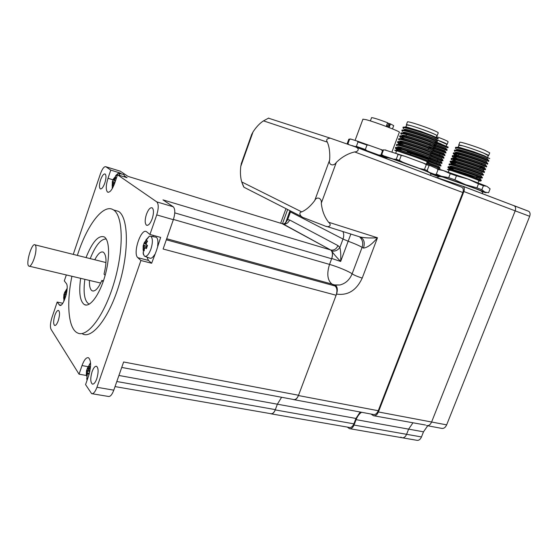 <?xml version="1.0" encoding="UTF-8"?>
<svg xmlns="http://www.w3.org/2000/svg" width="558" height="558" viewBox="0 0 558 558"><rect width="100%" height="100%" fill="white"/><g stroke="black" fill="none" stroke-linecap="round" stroke-linejoin="round"><path stroke-width="0.84" d="M432.527 176.14L463.161 186.386C464.423 187.474 464.668 189.19 463.879 191.547L378.415 411.957C377.124 414.88 375.457 416.129 373.407 415.689L371.077 414.057M354.023 425.05L356.102 419.658L408.623 429.137L412.822 423.006L408.623 429.137L423.501 431.822L421.478 436.935L406.587 434.312C405.415 436.949 403.853 438.086 401.9 437.716C403.853 438.086 405.415 436.949 406.587 434.312L408.623 429.137L406.587 434.312L354.023 425.05C352.83 427.798 351.303 428.99 349.434 428.635L347.292 427.086M361.556 412.278C359.254 413.799 357.441 416.261 356.102 419.658M463.879 191.547L515.187 210.854C515.948 208.601 515.669 206.927 514.343 205.839L513.806 205.574L514.343 205.839C515.669 206.927 515.948 208.601 515.187 210.854L431.606 422.015C430.337 424.819 428.635 425.998 426.5 425.552C428.635 425.998 430.337 424.819 431.606 422.015L515.187 210.854L529.682 216.309C530.428 214.077 530.135 212.424 528.803 211.336L513.974 205.644M289.728 211.566L343.01 239.04L348.227 241.237C355.007 243.797 359.631 245.834 362.1 247.354L363.481 248.087C365.155 242.458 364.004 238.747 360.036 236.941C364.472 237.938 370.282 238.217 377.466 237.771L328.571 222.224C332.31 225.272 329.004 228.173 324.337 225.718L304.103 217.899C300.141 217.034 298.195 212.138 301.739 211.901L241.719 181.922L243.972 187.251L301.962 216.804M363.481 248.087C367.436 247.661 372.102 244.223 377.466 237.771L362.219 278.079C357.664 276.656 354.295 275.247 352.112 273.852C349.489 271.655 337.52 266.661 329.527 264.401L331.745 258.459L340.652 261.465C340.973 255.564 340.722 250.884 339.878 247.417C337.688 250.396 334.953 251.574 331.696 250.961C333.035 253.172 336.021 256.673 340.652 261.465L350.843 234.053M342.968 231.577C343.944 233.893 343.958 236.383 343.01 239.04L339.878 247.417L337.967 245.611L289.644 219.991L287.677 219.657L285.522 223.047M285.187 224.002L284.88 224.951M294.233 399.716L373.232 414.455C375.283 414.894 376.957 413.652 378.247 410.723L298.439 395.552L336.551 294.087C347.878 295.733 356.436 290.397 362.219 278.079M378.247 410.723L462.833 192.524C463.614 190.166 463.377 188.444 462.115 187.355L354.295 146.419M328.571 222.224C324.463 216.936 322.036 210.575 321.303 203.126L336.321 162.413C341.803 157.035 347.913 153.541 354.637 151.929L462.833 192.524M241.719 181.922C240.449 177.639 240.128 172.471 240.756 166.403L253.067 131.841C256.387 126.833 259.868 123.172 263.516 120.863L327.323 142.123C329.346 146.838 330.12 152.794 329.652 159.986L314.698 200.622C310.492 206.174 306.175 209.934 301.739 211.901M241.468 163.11L240.756 166.403M314.698 200.622C316.616 196.032 322.057 198.09 321.303 203.126M336.321 162.413C333.565 166.877 328.083 164.861 329.652 159.986M253.067 131.841L251.56 134.771M268.705 118.052L263.516 120.863M327.323 142.123C325.907 139.8 326.897 138.482 330.287 138.168L355.488 146.942C360.196 148.602 358.048 151.902 354.637 151.929M355.948 418.451L353.877 423.843L275.24 409.914L277.375 404.201L355.948 418.451L360.161 412.02M271.341 413.876L349.28 427.428C351.156 427.791 352.684 426.591 353.877 423.843M337.967 245.611C336.348 249.077 333.949 250.542 330.761 250.019L331.696 250.961C332.763 252.9 332.784 255.397 331.745 258.459M289.644 219.991C288.193 223.13 285.982 224.435 283.011 223.911L330.734 250.019L282.215 223.702M290.746 211.084L287.677 219.657L284.747 223.584L282.955 223.898M275.24 409.914C274.034 412.829 272.562 414.12 270.839 413.785L270.47 413.631M118.924 375.471L277.375 404.201L281.602 397.268L277.375 404.201L275.345 409.628L116.817 381.512M298.439 395.552C297.121 398.67 295.517 400.016 293.62 399.605L293.264 399.444M174.773 212.87L331.64 258.759L329.527 264.401C326.563 273.978 327.476 280.604 332.261 284.273L335.295 285.11C337.457 286.749 337.876 289.741 336.551 294.087M359.464 236.766C362.567 239.612 363.446 243.142 362.1 247.354L352.112 273.852C349.622 279.823 345.555 283.534 339.913 284.978L335.135 285.033M66.918 290.997L66.339 290.23L65.307 291.925L65.907 292.476L66.834 290.899M65.307 291.925L64.777 292.531L65.16 293.306L65.893 292.483M64.812 292.141L63.87 294.645L64.63 294.268L64.672 294.77L63.891 295.161L63.807 296.375L64.554 296.444L64.665 294.777L66.116 295.098M65.914 293.48L65.16 293.306M64.777 292.531L64.756 292.022M63.87 294.645L63.891 295.161M64.337 298.293L63.626 298.258L64.289 299.165L64.463 297.274L65.823 296.165M64.393 297.749L64.554 296.444M63.807 296.375L63.626 298.258M66.179 294.833L64.63 294.268M64.561 296.458L65.119 296.577M65 296.675L65.53 297.128M66.29 294.373L65.893 294.031L66.214 294.701M65.893 294.031L66.869 291.311M123.053 174.326L123.806 174.487L124.873 177.032M115.478 180.876L114.767 180.485L114.606 179.257L115.639 177.521L115.053 176.935L113.972 178.713L114.606 179.257L113.748 180.304L114.815 180.632M113.972 178.713L113.358 179.474L113.748 180.304L113.225 179.202L112.277 181.992L113.121 181.727M115.646 175.651L118.101 173.343L113.225 179.202M112.409 182.278L112.367 183.442L113.162 183.484L113.218 181.873M113.546 183.603L113.162 183.484L112.939 185.472L112.151 185.479L112.981 186.1L113.197 184.056L114.795 182.878M112.367 183.442L112.151 185.479M114.962 182.389L113.225 181.866M114.997 182.285L113.079 181.587M113.811 183.303L114.516 183.694M114.767 180.485L115.304 181.385M114.808 179.313L115.89 177.528L115.053 176.935M118.101 173.343L118.952 173.468L119.9 175.512M124.72 176.105L127.084 177.709L117.543 174.793L114.704 183.164C112.179 189.846 109.793 192.824 107.554 192.091C105.713 189.95 105.867 185.354 108.001 178.295L110.77 170.113L120.13 172.994L121.672 174.04M120.13 172.994L119.9 173.664M331.64 258.759C332.959 254.497 332.603 251.56 330.573 249.928L283.087 223.967L128.04 176.405L120.291 171.194L105.922 166.765L110.77 170.113M173.433 219.44L329.527 264.401C326.632 273.643 327.42 280.2 331.898 284.071L334.967 285.954L166.326 239.794M139.395 370.728L293.515 399.493C295.496 399.926 297.177 398.517 298.544 395.259L336.111 295.252C337.471 290.864 337.088 287.768 334.967 285.954M119.586 387.378L270.742 413.68C272.548 414.029 274.083 412.676 275.345 409.628M35.852 251.177C36.235 247.696 35.984 245.59 35.084 244.864C31.841 242.165 25.326 264.429 28.87 266.11C30.753 267.701 35.063 258.542 35.852 251.177M105.134 275.338L104.018 274.124C106.829 262.553 106.627 255.243 103.404 252.195C100.838 251.1 97.971 253.618 94.797 259.763M90.222 258.619C95.544 245.415 100.872 238.873 106.201 238.991M89.447 280.409C89.238 286.073 90.131 289.532 92.119 290.795C95.104 291.827 98.341 288.381 101.842 280.472L103.084 281.867M89.35 304.11L88.673 303.845C84.418 300.825 83.142 292.65 84.844 279.321M101.842 280.472L103.439 280.848M86.03 257.573C92.349 241.844 98.424 234.96 104.262 236.927C109.71 240.038 110.135 258.41 104.771 276.629C99.47 294.889 89.943 307.674 84.46 304.647C79.975 301.404 78.699 292.629 80.631 278.323M77.36 255.411L78.162 252.983C87.759 223.967 103.844 203.168 113.56 209.968C123.144 215.744 124.071 248.722 114.285 281.978C104.611 315.291 87.383 338.078 77.604 332.98C68.236 328.871 66.283 303.538 71.912 276.266M149.949 234.465L160.641 237.394L156.449 250.612L151.63 263.243L140.916 260.502L137.833 257.677C132.413 253.499 141.153 227.511 146.58 231.758L149.949 234.465L156.728 214.914L173.343 219.692L163.103 249.014L336.111 295.252M153.603 235.469L152.529 236.557M146.956 257.078L148.463 260.419L151.63 263.243M86.197 375.457L79.055 374.188L82.019 365.56C84.132 359.854 86.281 357.239 88.471 357.72C91.247 360.391 91.296 366.411 88.624 375.778L85.569 384.622L91.624 393.648C93.437 394.018 95.216 391.897 96.946 387.28L140.916 260.502M66.325 274.948L64.316 280.89L66.263 283.415C69.617 286.924 63.298 307.758 59.643 305.275L57.181 302.052L62.747 303.266M117.543 174.793L156.777 201.898C158.723 204.061 158.702 208.399 156.728 214.914M73.258 254.385L100.44 173.768C102.372 168.579 104.2 166.242 105.922 166.765M79.055 374.188L51.036 329.325C50.004 326.883 50.29 323.026 51.887 317.76L57.181 302.052M100.6 179.843C102.212 175.505 103.739 173.573 105.176 174.026C106.334 175.393 106.215 178.393 104.82 183.017C103.202 187.342 101.682 189.281 100.259 188.827C99.087 187.46 99.205 184.461 100.6 179.843M54.858 315.361C56.142 311.831 57.376 310.199 58.562 310.457C59.922 311.901 59.832 315.27 58.297 320.557C57.021 324.072 55.786 325.705 54.614 325.454C53.247 323.996 53.331 320.634 54.858 315.361M146.426 214.349C148.365 209.327 150.311 207.171 152.257 207.89C153.875 209.675 153.862 213.282 152.215 218.708C150.269 223.709 148.337 225.864 146.419 225.167C144.773 223.381 144.78 219.775 146.426 214.349M92.098 371.649C93.549 367.75 95.041 365.971 96.576 366.306C98.55 368.168 98.613 372.312 96.785 378.736C95.334 382.607 93.849 384.385 92.335 384.064C90.34 382.195 90.263 378.059 92.098 371.649M114.062 210.108L118.54 211.377C128.249 217.181 129.317 250.096 119.565 283.234C109.926 316.442 92.607 339.125 82.689 334.005M330.552 249.921L162.971 199.876L173.21 206.76L156.756 201.884L173.238 206.774C175.268 208.943 175.303 213.254 173.343 219.692M298.544 395.259L123.639 361.982L113.79 390.168L96.946 387.28M92.161 393.739L108.371 396.445C110.254 396.829 112.06 394.736 113.79 390.168M154.636 254.622C152.739 257.719 151.037 258.849 149.544 258.012L145.157 256.429M155.131 237.017L156.226 237.213C157.844 238.392 158.305 241.342 157.621 246.064M145.868 239.982L149.384 236.16L150.786 236.25C152.843 238.259 152.899 242.528 150.946 249.056C148.763 254.65 146.58 257.022 144.403 256.157L143.008 252.927M144.25 249.97L143.12 250.012L144.173 250.94L144.438 248.638L145.185 247.857L146.405 248.61L147.514 245.408L146.294 244.655L146.308 243.246L147.549 241.202L146.482 240.31L144.501 243.135L144.264 242.653L143.169 245.82L144.09 245.367L147.103 246.462M146.482 240.31L147.465 241.321M146.294 244.655L147.305 245.925M146.384 243.1L145.98 242.988L147.166 240.993M143.169 245.82L143.12 250.012M149.384 236.16L144.264 242.653M146.677 247.696L145.938 247.222L146.761 247.445M145.938 247.222L145.185 247.857M144.034 250.026L144.313 247.801L145.045 247.989M143.378 247.717L144.306 247.787L144.09 245.367M147.061 246.573L144.334 245.848M143.399 246.308L144.327 245.855M144.71 243.658L146.287 244.439M144.947 244.076L145.98 242.988M144.501 243.135L144.947 244.069M145.24 242.346L145.973 242.995M89.266 364.695L90.563 362.77M87.104 380.172L86.671 378.645M87.557 367.813L86.504 370.7L87.376 370.275L89.12 370.91M87.208 375.074L86.295 375.025L87.118 376.308L87.334 374.195L87.969 373.616L89.015 374.571M89.029 374.516L89.231 373.832M89.831 371.412L89.001 370.638L89.064 369.18L90.243 367.234L89.413 365.985L87.606 368.51L87.522 367.743M89.001 370.638L89.754 371.754M89.357 368.65L88.924 368.566L89.95 366.822M86.504 370.7L86.295 375.025M89.315 373.525L88.715 372.946L89.44 373.079M87.146 375.095L87.376 373.051L88.366 373.225M87.376 373.051L87.376 370.275M89.371 371.377L87.473 371.035L86.581 371.468M86.511 372.925L87.369 373.037M87.606 368.51L88.038 369.382L89.036 369.563M88.038 369.382L88.924 368.566M88.241 367.917L88.91 368.573M529.682 216.309L446.651 424.861L378.415 411.957M427.184 425.677L441.517 428.342C443.673 428.788 445.389 427.63 446.651 424.861M423.501 431.822L427.7 425.775M402.464 437.814L416.763 440.29C418.737 440.66 420.307 439.544 421.478 436.935M462.812 186.191L512.488 205.135M349.978 428.732L401.9 437.716L400.825 437.144M374.069 415.815L425.489 425.022M426.996 162.385L438.951 166.535L427.037 162.28M428.349 159.86L439.99 163.829L428.209 159.686M429.772 157.349L440.987 161.22L429.625 157.182M431.195 154.845L441.985 158.618L431.048 154.671M432.15 152.181L442.94 156.121L432.478 152.16M443.952 153.485L434.145 149.732M434.096 149.844L443.819 153.492M444.949 150.876L435.149 147.082M435.107 147.193L444.824 150.89M445.954 148.261L436.161 144.424M436.119 144.536L445.835 148.282M439.99 168.502L439.976 167.909L426.689 163.194M438.058 168.091L439.976 168.537L429.053 164.059M440.918 166.082L440.96 165.294L422.915 158.786C414.301 155.738 399.884 151.044 395.894 150.311L395.127 150.186C394.283 150.032 394.722 150.339 396.459 151.099M422.845 159.811L424.003 160.188M429.458 162.001L440.911 166.096M441.915 163.473L441.943 162.671L430.734 158.653M410.786 153.471L412.571 153.834M413.548 154.078L416.094 154.775M424.987 157.537L441.908 163.487M430.092 156.24L442.906 160.885L442.926 160.041L431.746 156.003M430.671 153.443L443.91 158.277L443.91 157.419L432.757 153.345M444.914 155.647L444.893 154.789L432.75 150.346M431.446 150.709L444.907 155.668M445.919 153.031L445.884 152.153L433.336 147.549M432.624 148.107L445.905 153.059M434.04 145.582L446.909 150.451L447.174 149.753L433.915 144.745M448.193 147.124L435.024 142.116M435.47 143.057L447.907 147.835L448.172 147.159M438.762 176.788L430.455 173.552M436.049 139.521C443.338 142.241 447.035 143.866 447.125 144.41L446.812 144.445M447.153 144.341L448.13 141.788C447.99 141.195 444.112 139.479 436.475 136.647M436.07 139.542L446.86 144.313L446.233 145.966M435.47 141.746L441.078 143.908M426.668 163.25L438.135 167.881L437.591 169.297M435.603 141.718L448.172 147.082M430.288 173.357L439.027 176.684M391.96 151.936L399.34 132.309C401.683 132.058 375.395 122.062 366.055 119.663L362.923 119.224M386.213 126.436L387.601 122.739C379.091 119.524 373.755 117.822 371.593 117.626L371.565 117.703M392.483 128.884L393.697 125.648L390.481 123.911L389.121 127.552M385.955 157.956L355.732 147.033M386.492 125.703L387.664 126.136L388.689 123.395L390.481 123.911M387.475 123.074L388.689 123.395M348.617 144.355L347.955 143.65L349.559 139.305L348.806 139.263M347.376 143.901L347.236 143.504L347.955 143.65M356.374 146.37L355.076 146.566L367.108 150.772L365.323 149.495L356.374 146.37L358.013 141.948L366.976 145.052L365.323 149.495M382.865 150.841L382.53 150.716L380.87 155.152L378.673 154.984L386.269 157.844M380.87 155.152L385.243 156.798M367.108 150.772L378.673 154.984M351.819 145.512L355.076 146.566M358.013 141.948L357.12 141.055L350.829 139.088L349.559 139.305M350.829 139.088L349.747 139.061M382.53 150.716L380.751 149.432L357.12 141.055M383.025 150.283L380.751 149.432M366.976 145.052L369.173 145.219M415.012 154.643L419.686 156.428M428.363 159.672L428.405 159.56C430.358 159.979 397.352 148.623 396.654 149.711L397.91 149.914C403.127 150.799 426.096 158.674 428.105 159.56L428.153 159.623M396.619 149.823L398.196 150.855M397.673 150.716L395.308 148.079C395.706 147.312 413.318 152.906 423.731 156.631L430.532 159.19L425.119 157.356M416.456 155.333L414.971 154.761M429.465 156.777L429.507 156.672C431.487 157.021 398.468 145.666 397.742 146.824L399.047 147.019C404.362 147.891 427.1 155.675 429.186 156.645L429.262 156.742M397.819 147.256L397.742 146.824M430.574 153.875L430.609 153.778C432.617 154.057 399.577 142.708 398.83 143.929L399.905 144.892M398.893 144.376L400.198 144.117C405.589 144.968 428.105 152.683 430.267 153.729L430.378 153.855M431.676 150.974L431.711 150.883C433.754 151.092 400.693 139.744 399.919 141.041L401.341 141.216C406.817 142.053 429.109 149.677 431.355 150.806L431.487 150.967M429.116 146.852L432.045 147.8M432.785 148.072L432.82 147.982C434.884 148.121 401.809 136.78 401.014 138.147L402.492 138.307C408.051 139.13 430.113 146.677 432.443 147.884L429.067 146.97M433.315 144.864L433.726 145.059M433.88 145.206L433.922 145.08C436.014 145.157 402.925 133.808 402.102 135.245L403.65 135.399C409.286 136.208 431.118 143.671 433.524 144.954L433.712 145.185M435.003 142.262L435.031 142.178C437.151 142.178 404.048 130.844 403.19 132.351L404.801 132.49C410.514 133.278 432.129 140.665 434.612 142.025L434.828 142.29M436.112 139.347L436.14 139.277C438.288 139.207 405.164 127.866 404.285 129.449L405.959 129.575C411.748 130.356 433.134 137.659 435.693 139.095L435.944 139.395M427.121 162.057L427.4 162.127C430.65 163.048 427.672 161.715 418.472 158.13L395.127 150.186M418.472 158.13L429.43 162.078L429.723 161.311M430.825 158.423L424.031 155.849C415.466 152.794 401.097 148.135 397.038 147.41L395.601 147.312L395.308 148.079M396.487 148.135L402.451 150.925M397.931 149.788L395.789 148.651M431.641 156.268L431.592 155.326L425.147 152.906C416.631 149.844 402.325 145.226 398.189 144.515L396.689 144.424M401.376 148.03L399.249 147.054M396.898 145.805L396.396 145.192C396.808 144.376 414.434 149.935 424.854 153.687L431.634 156.296M432.75 153.373L432.673 152.404L426.27 149.963C417.796 146.893 403.553 142.311 399.34 141.613L397.77 141.53L397.484 142.297C397.91 141.439 415.557 146.963 425.97 150.744L432.736 153.401M398.454 142.29L402.736 144.431M399.758 143.922L397.484 142.304M433.859 150.465L434.138 149.732L433.761 149.474L427.393 147.019C418.96 143.936 404.787 139.402 400.498 138.705L398.865 138.642L398.572 139.409C399.019 138.503 416.686 143.992 427.093 147.8L433.845 150.507M399.13 140.107L398.572 139.409M434.968 147.563L435.24 146.838L434.842 146.545L428.516 144.069C420.118 140.979 406.015 136.48 401.655 135.796L399.891 135.894M400.477 136.452L404.669 138.635M401 138.168L399.661 136.515C400.135 135.559 417.816 141.021 428.216 144.85L434.947 147.605M436.077 144.655L436.349 143.929L435.924 143.615L429.639 141.118C421.283 138.021 407.256 133.564 402.813 132.888L400.979 133.006M401.369 134.401L400.749 133.613C401.244 132.616 418.953 138.042 429.339 141.899L436.056 144.703M437.186 141.746L437.458 141.028L437.005 140.672L430.762 138.161C422.448 135.064 408.491 130.642 403.978 129.972L402.067 130.112M406.684 132.867L407.033 133.027M402.485 131.548L401.844 130.712C402.353 129.672 420.083 135.064 430.462 138.949L437.165 141.802M404.752 127.001L406.105 126.861L420.641 131.318L431.766 135.524C436.384 137.435 438.553 138.551 438.281 138.879L436.97 138.761M420.641 131.318L405.143 127.057L403.155 127.217M403.608 128.696L402.932 127.81C403.462 126.722 421.213 132.079 431.585 135.992L438.218 138.9M429.032 172.443L421.22 169.144C407.326 163.822 384.462 155.954 388.375 157.816M421.123 156.003L418.779 155.208L421.123 156.003M414.845 154.099L412.536 153.317L414.845 154.099M411.588 152.676L413.91 153.464M437.158 135.727L438.232 132.916C438.49 132.595 436.572 131.576 432.485 129.868C423.445 126.066 407.856 121.1 407.466 121.867L407.417 121.986M406.566 125.132L406.37 124.776C406.747 124.05 422.322 129.044 431.362 132.818C435.456 134.52 437.374 135.524 437.123 135.824L436.775 135.866M406.615 124.992L409.684 125.369C417.851 127.377 438.679 135.322 436.83 135.72L436.168 137.449M396.536 150.897L399.528 151.595C407.668 154.05 428.879 161.966 427.177 161.911L426.333 164.122M428.99 165.719L427.149 170.532L424.457 169.499L426.298 164.68L430.595 165.789L405.213 156.373L384.818 149.949M426.298 164.68L422.706 162.741M421.171 155.731L425.05 157.53L407.256 151.567M387.419 157.712L382.753 155.759L383.674 155.828L402.974 162.315L434.661 174.389L436.21 174.424L438.002 169.737L436.872 168.6L430.595 165.789M396.02 153.206L398.063 154.468L405.213 156.373M401.209 155.549L399.389 160.376L396.25 159.281L393.795 159.114M402.974 162.315L399.389 160.376M424.457 169.499L420.453 168.676M428.342 171.683L427.149 170.532M434.661 174.389L429.967 173.057M383.172 149.893L381.414 154.573L382.642 155.668M381.414 154.573L383.22 149.879L385.85 150.025M383.485 149.893L381.721 154.594L383.674 155.828M396.25 159.281L398.063 154.468M450.745 170.064L449.197 169.067M449.19 169.039L449.218 168.962C449.546 167.812 481.61 178.748 480.061 178.462L476.469 177.346M450.229 169.925L449.169 169.081L450.264 169.123C455 169.848 477.718 177.577 479.754 178.455L480.013 178.574M450.25 166.277L450.278 166.2C450.634 164.987 482.719 175.91 481.142 175.686L480.891 175.749M450.313 166.549L451.38 166.347C456.2 167.058 478.708 174.71 480.815 175.658L481.094 175.798M452.433 164.352L451.345 163.431C451.722 162.155 483.821 173.071 482.224 172.91L481.979 172.98M452.022 164.254L451.296 163.55L452.489 163.571C457.393 164.268 479.699 171.836 481.875 172.861L482.175 173.022M452.371 160.753L452.405 160.669C452.81 159.323 484.93 170.225 483.305 170.127L483.263 170.232M452.419 161.025L453.605 160.795C458.585 161.471 480.689 168.962 482.942 170.064L483.068 170.211M453.438 157.991L453.473 157.9C453.905 156.491 486.039 167.386 484.386 167.351L484.351 167.442M484.086 167.295L480.787 166.249M453.473 158.256L454.728 158.012C459.785 158.681 481.68 166.089 484.002 167.261L480.738 166.368M454.533 155.487L454.54 155.124C454.993 153.652 487.148 164.533 485.467 164.568L485.244 164.666M454.54 155.124L455.844 155.229C460.985 155.877 482.677 163.208 485.069 164.45L485.425 164.68M456.137 153.025L455.565 152.46L456.967 152.446C462.177 153.08 483.667 160.327 486.137 161.646L486.339 161.89M455.565 152.453L455.607 152.355C456.081 150.813 488.257 161.687 486.555 161.778L486.52 161.869M455.858 152.969L455.558 152.467M457.107 150.2L456.674 149.579C457.176 147.975 489.366 158.835 487.636 158.995L487.601 159.079M456.863 150.151L456.625 149.69L458.09 149.663C463.377 150.276 484.665 157.447 487.197 158.828L487.427 159.107M478.82 180.827L479.273 180.945C481.979 181.685 479.343 180.506 471.364 177.402L481.052 180.876L481.338 180.143L475.528 177.995C467.172 175.038 452.036 170.113 448.297 169.493L448.074 169.458C446.93 169.2 447.251 169.465 449.044 170.246M471.364 177.402L448.074 169.458M482.133 178.1L482.419 177.367L476.616 175.177C468.301 172.213 453.215 167.33 449.413 166.723L448.193 166.668L447.914 167.4C448.053 166.549 466.335 172.359 476.33 175.93L482.133 178.107L476.867 176.328M449.092 167.456L453.04 169.339M450.494 169.039L447.914 167.4M477.711 172.366C469.438 169.388 454.407 164.547 450.529 163.947L449.26 163.906L448.974 164.638C449.127 163.738 467.43 169.513 477.425 173.113L483.214 175.331L483.5 174.591L477.711 172.366M449.504 165.217L448.974 164.638M484.581 171.815L478.806 169.541C470.568 166.563 455.607 161.757 451.645 161.171L450.32 161.136L450.041 161.869M451.024 161.855L455.14 163.892M452.287 163.417L450.041 161.876C450.208 160.934 468.532 166.668 478.52 170.295L484.295 172.548M485.39 169.744L485.669 169.032L485.286 168.788L479.908 166.723C471.705 163.731 456.8 158.967 452.768 158.388L451.387 158.367L451.101 159.107C451.296 158.123 469.634 163.822 479.615 167.47L485.376 169.772M452.008 159.065L456.193 161.164M451.68 159.762L451.101 159.107M486.471 166.961L486.75 166.249L486.346 165.977L481.003 163.899C472.835 160.899 457.999 156.177 453.891 155.605L452.412 155.703M453.005 156.268L457.239 158.43M453.48 157.886L452.168 156.338C452.378 155.305 470.743 160.976 480.71 164.652L486.464 166.988M487.559 164.171L487.838 163.459L487.413 163.166L482.098 161.074C473.972 158.06 459.206 153.387 455.014 152.822L453.473 152.934M454.01 153.478L457.874 155.508M455.14 155.04L453.229 153.562C453.466 152.494 471.852 158.123 481.812 161.82L487.546 164.205M488.648 161.381L488.92 160.676L488.473 160.348L483.2 158.242C475.109 155.229 460.406 150.59 456.144 150.032L454.54 150.158M454.951 151.567L454.296 150.793C454.547 149.677 472.961 155.27 482.907 158.995L488.634 161.415M457.26 147.242L458.306 147.047L473.637 151.734L484.184 155.717L489.729 158.584M473.637 151.734C466.174 149.321 460.72 147.821 457.274 147.242L455.607 147.389M459.897 149.997L460.399 150.228M456.046 148.833L455.363 148.01C455.635 146.852 474.063 152.418 484.009 156.163L489.722 158.625M480.647 190.808L474 187.976C461.027 182.996 437.723 174.968 441.106 176.635M487.671 157.237L488.334 155.549C489.812 155.124 470.812 147.94 462.526 145.791L458.976 145.24M449.113 170.05L452.601 170.922C460.873 173.461 480.222 180.653 478.876 180.673L478.046 182.815M488.641 155.584L489.708 152.857L484.804 150.262C476.148 146.608 459.959 141.467 459.792 142.29L459.764 142.367M488.271 155.696L483.702 153.087C475.039 149.46 458.871 144.285 458.725 145.073L458.92 145.387M483.395 185.765L486.541 186.219L467.792 178.992L478.478 183.861L476.93 187.844L481.847 189.727L483.395 185.765L478.478 183.861M440.004 176.53L436.991 175.289C434.284 174.089 435.735 174.403 441.322 176.216L484.93 192.085C486.799 192.915 486.464 192.956 483.932 192.196L481.652 191.485M452.991 170.071L452.761 170.057C452.712 169.597 470.324 175.728 474.9 177.772M481.847 189.727L484.93 192.085L488.585 192.719L490.098 188.848L487.113 186.484M436.349 174.054L441.322 176.216L448.716 177.667L454.896 179.822L465.581 184.691L476.93 187.844M448.716 177.667L450.243 173.698L456.437 175.84L454.896 179.822M456.437 175.84L467.792 178.992L443.477 170.602L450.243 173.698M437.667 169.381L443.477 170.602L440.45 169.674C437.856 168.928 437.137 168.851 438.281 169.458M282.474 223.723L287.649 209.515M326.067 226.262L360.036 236.941M285.752 222.468L284.747 223.577L282.962 223.898M331.898 284.071L166.696 238.726M137.833 257.677L148.463 260.419M82.019 365.56L88.094 366.669M59.057 304.745L60.92 305.149M330.573 249.928L162.971 199.876M108.001 178.295L112.967 179.795M389.686 123.702L388.354 127.252M463.161 186.386L528.803 211.336M285.745 222.482L289.979 210.701M280.66 223.221L285.968 208.65M242.13 183.122L243.623 186.777M241.216 163.829L251.804 134.08M268.405 118.163L330.287 138.168M355.488 146.942L462.115 187.355M335.295 285.11L339.913 284.978L334.786 284.915M332.261 284.273L334.493 284.859M67.141 288.416L64.735 292.315M63.87 295.084L63.905 301.236M112.332 182.173L112.235 188.66M118.952 173.468L123.806 174.487M29.393 266.229L100.677 283.059M35.084 244.864L105.971 262.553M92.119 290.795L93.284 291.06M84.46 304.647L86.406 305.073M59.643 305.275L60.152 305.386M121.735 367.429L138.886 370.631M119.168 387.301L115.039 386.589M107.554 192.091L108.336 192.322M100.74 188.967L100.259 188.827M147.214 225.39L146.419 225.167M92.788 384.141L92.335 384.064M118.54 211.377L113.56 209.968M150.786 236.25L156.226 237.213M143.218 245.994L143.427 254.755M144.829 243.902L144.403 242.995M90.577 363.007L87.515 367.91M86.518 371.161L87.118 380.131M430.476 173.58L438.693 176.823M436.349 163.599L436.684 162.72M437.36 160.955L437.688 160.083M437.73 159.979L438.1 159.016M439.376 155.675L439.704 154.817M439.746 154.706L440.123 153.729M438.776 166.458L439.976 167.909M439.76 163.843L440.96 165.287M440.743 161.22L441.943 162.671M441.727 158.598L442.926 160.041M442.71 155.975L443.91 157.419M443.701 153.345L444.893 154.789M444.684 150.716L445.884 152.153M445.668 148.086L446.867 149.516M410.472 153.952L410.786 154.329M442.375 160.746L440.674 161.067M355.076 140.421L362.965 119.105M371.593 117.626L370.366 120.933M347.236 143.504L348.834 139.179M350.068 138.907L349.343 139.249M361.842 149.349L385.676 158.088M398.014 142.953L398.789 144.055M430.539 159.169L430.825 158.416M396.396 145.192L396.682 144.424M399.661 136.508L399.953 135.74M400.749 133.613L401.042 132.846M401.844 130.712L402.13 129.944M402.932 127.81L403.225 127.043M385.39 158.277C385.494 157.37 387.664 157.53 391.904 158.758L421.499 169.29C433.636 174.124 430.044 173.238 430.888 175.519M415.598 153.834L415.403 154.35M406.37 124.776L407.466 121.867M405.896 126.903L406.656 124.88M395.706 153.108L396.557 150.841M425.05 157.53L425.196 157.154M428.139 149.418L428.551 148.33M429.967 144.606L430.323 143.671M402.688 144.543L403.134 143.364M406.001 135.761L406.454 134.555M397.91 149.914L395.894 150.311M428.105 159.56L429.43 161.164M399.047 147.019L397.038 147.41M429.186 156.645L430.511 158.249M400.198 144.117L398.189 144.515M430.267 153.729L431.592 155.326M401.341 141.216L399.34 141.613M431.355 150.806L432.673 152.404M402.492 138.307L400.498 138.705M432.443 147.884L433.761 149.474M403.65 135.399L401.655 135.796M433.524 144.954L434.842 146.545M404.801 132.49L402.813 132.888M434.612 142.025L435.924 143.615M405.959 129.575L403.978 129.972M435.693 139.095L437.005 140.672M406.105 126.861L405.143 127.057M396.731 149.795L397.101 150.235M398.886 144.013L399.319 144.536M435.1 144.508L433.538 144.815M450.592 162.49L451.296 163.55M484.302 172.534L484.581 171.808M452.168 156.331L452.447 155.598M453.236 153.562L453.515 152.822M454.296 150.786L454.582 150.053M455.363 148.01L455.649 147.277M437.611 177.828C437.884 176.516 439.516 176.23 442.515 176.956L474.3 188.123C480.571 190.132 483.291 191.994 482.454 193.717M457.274 147.242L458.306 147.047L459.004 145.171M448.297 172.171L449.134 170.009M458.725 145.073L459.792 142.29M476.134 178.211L476.497 177.277M476.546 177.158L476.937 176.147M479.817 168.732L480.222 167.693M480.515 166.947L480.863 166.04M481.61 164.122L481.959 163.222M452.936 169.611L453.361 168.502M455.091 164.017L455.523 162.894M458.327 155.612L458.774 154.461M440.45 169.674L439.809 169.695M454.547 155.124L453.863 154.301M482.97 169.939L484.686 169.618M451.847 164.003L451.429 163.501M449.678 169.465L449.316 169.032M449.246 168.948L448.416 167.944M479.678 178.288L481.561 177.939M450.264 169.123L448.297 169.493M479.754 178.455L481.038 179.997M451.38 166.347L449.413 166.723M480.815 175.658L482.098 177.2M452.489 163.571L450.529 163.947M481.875 172.861L483.158 174.403M453.605 160.795L451.645 161.171M482.942 170.064L484.225 171.599M454.728 158.012L452.768 158.388M484.002 167.261L485.286 168.788M455.844 155.229L453.891 155.605M485.069 164.45L486.346 165.977M456.967 152.446L455.014 152.822M486.137 161.646L487.413 163.166M458.09 149.663L456.144 150.032M487.197 158.828L488.473 160.348"/></g></svg>
